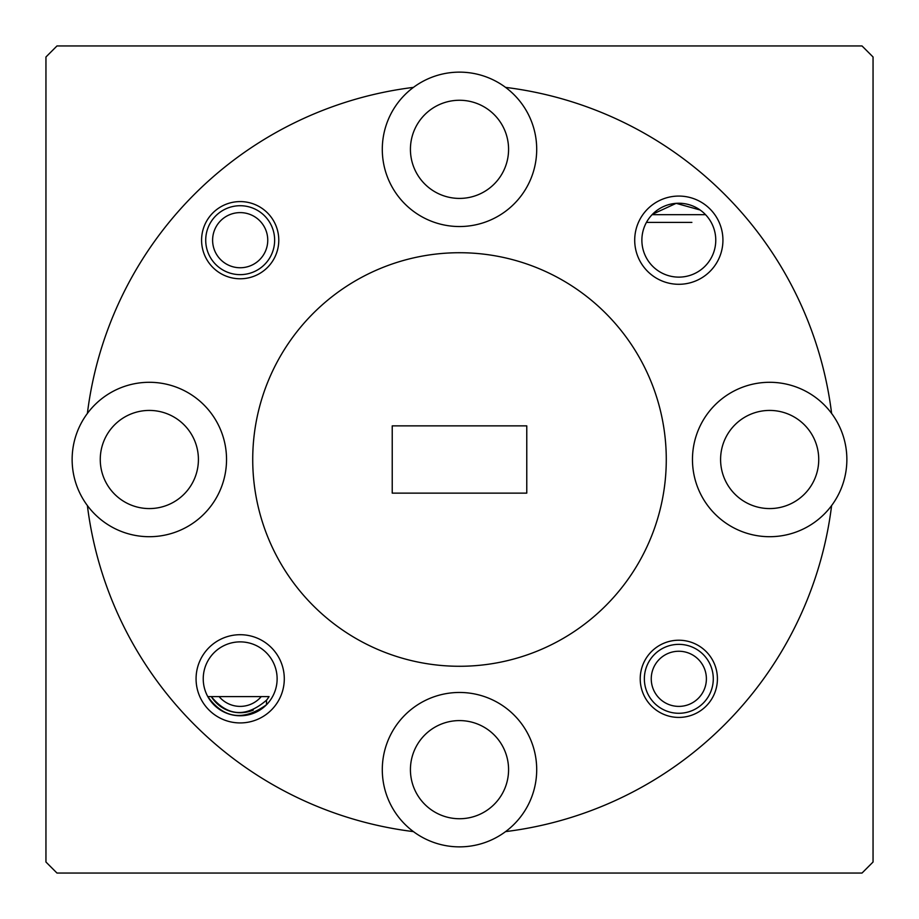 <?xml version="1.0" encoding="UTF-8"?>
<svg xmlns="http://www.w3.org/2000/svg" width="919" height="919" viewBox="0 0 919 919"><rect width="100%" height="100%" fill="white"/><g stroke="black" fill="none" stroke-linecap="round" stroke-linejoin="round"><path stroke-width="1.38" d="M644.357 678.819A34.462 34.462 0 0 1 678.819 644.357A34.462 34.462 0 0 1 713.282 678.819A34.462 34.462 0 0 1 678.819 713.282A34.462 34.462 0 0 1 644.357 678.819M706.389 678.819A27.57 27.57 0 0 0 678.819 651.249A27.57 27.57 0 0 0 651.249 678.819A27.57 27.57 0 0 0 678.819 706.389A27.57 27.57 0 0 0 706.389 678.819M410.425 149.338A49.075 49.075 0 0 0 459.5 198.412A49.075 49.075 0 0 0 508.575 149.338A49.075 49.075 0 0 0 459.5 100.263A49.075 49.075 0 0 0 410.425 149.338M634.707 240.181A44.112 44.112 0 0 0 678.819 284.293A44.112 44.112 0 0 0 722.931 240.181A44.112 44.112 0 0 0 678.819 196.069A44.112 44.112 0 0 0 634.707 240.181M641.876 240.181A36.944 36.944 0 0 0 678.819 277.124A36.944 36.944 0 0 0 715.763 240.181A36.944 36.944 0 0 0 678.819 203.237A36.944 36.944 0 0 0 641.876 240.181M505.565 87.385A77.196 77.196 0 0 1 459.5 226.533A77.196 77.196 0 0 1 413.435 87.385A374.952 374.952 0 0 0 87.385 413.435A77.196 77.196 0 0 0 87.385 505.565A374.952 374.952 0 0 0 413.435 831.615A77.196 77.196 0 0 0 505.565 831.615A374.952 374.952 0 0 0 831.615 505.565A77.196 77.196 0 0 0 831.615 413.435A374.952 374.952 0 0 0 505.565 87.385A77.196 77.196 0 0 0 413.435 87.385M278.779 240.181A38.598 38.598 0 0 1 240.181 278.779A38.598 38.598 0 0 1 201.583 240.181A38.598 38.598 0 0 1 240.181 201.583A38.598 38.598 0 0 1 278.779 240.181M267.751 240.181A27.57 27.57 0 0 0 240.181 212.611A27.57 27.57 0 0 0 212.611 240.181A27.57 27.57 0 0 0 240.181 267.751A27.57 27.57 0 0 0 267.751 240.181M205.718 240.181A34.462 34.462 0 0 1 240.181 205.718A34.462 34.462 0 0 1 274.643 240.181A34.462 34.462 0 0 1 240.181 274.643A34.462 34.462 0 0 1 205.718 240.181M720.588 459.5A49.075 49.075 0 0 0 769.662 508.575A49.075 49.075 0 0 0 818.737 459.5A49.075 49.075 0 0 0 769.662 410.425A49.075 49.075 0 0 0 720.588 459.5M410.425 769.662A49.075 49.075 0 0 0 459.5 818.737A49.075 49.075 0 0 0 508.575 769.662A49.075 49.075 0 0 0 459.5 720.588A49.075 49.075 0 0 0 410.425 769.662M100.263 459.5A49.075 49.075 0 0 0 149.338 508.575A49.075 49.075 0 0 0 198.412 459.5A49.075 49.075 0 0 0 149.338 410.425A49.075 49.075 0 0 0 100.263 459.5M196.069 678.819A44.112 44.112 0 0 0 240.181 722.931A44.112 44.112 0 0 0 284.293 678.819A44.112 44.112 0 0 0 240.181 634.707A44.112 44.112 0 0 0 196.069 678.819M203.237 678.819A36.944 36.944 0 0 0 240.181 715.763A36.944 36.944 0 0 0 277.124 678.819A36.944 36.944 0 0 0 240.181 641.876A36.944 36.944 0 0 0 203.237 678.819M266.51 700.186A33.911 33.911 0 0 0 269.06 696.602L207.797 696.602C223.685 718.669 243.248 721.381 266.51 704.735L266.51 700.186C246.062 717.762 227.659 716.567 211.313 696.602A33.911 33.911 0 0 0 253.299 710.088M666.275 459.5A206.775 206.775 0 0 0 459.5 252.725A206.775 206.775 0 0 0 252.725 459.5A206.775 206.775 0 0 0 459.5 666.275A206.775 206.775 0 0 0 666.275 459.5M831.615 505.565A77.196 77.196 0 0 1 692.466 459.5A77.196 77.196 0 0 1 831.615 413.435M413.435 831.615A77.196 77.196 0 0 1 459.5 692.466A77.196 77.196 0 0 1 505.565 831.615M87.385 413.435A77.196 77.196 0 0 1 226.533 459.5A77.196 77.196 0 0 1 87.385 505.565M717.417 678.819A38.598 38.598 0 0 1 678.819 717.417A38.598 38.598 0 0 1 640.221 678.819A38.598 38.598 0 0 1 678.819 640.221A38.598 38.598 0 0 1 717.417 678.819M392.229 493.135L392.229 425.865L526.771 425.865L526.771 493.135L392.229 493.135M873.05 862.022L873.05 56.978L862.022 45.95L56.978 45.95L45.95 56.978L45.95 862.022L56.978 873.05L862.022 873.05L873.05 862.022M207.797 696.602L211.313 696.602M691.881 222.398L646.436 222.398M652.088 214.678L705.551 214.678M700.129 210.003L676.166 203.34L652.49 214.265M219.113 696.602A27.57 27.57 0 0 0 261.249 696.602"/></g></svg>
